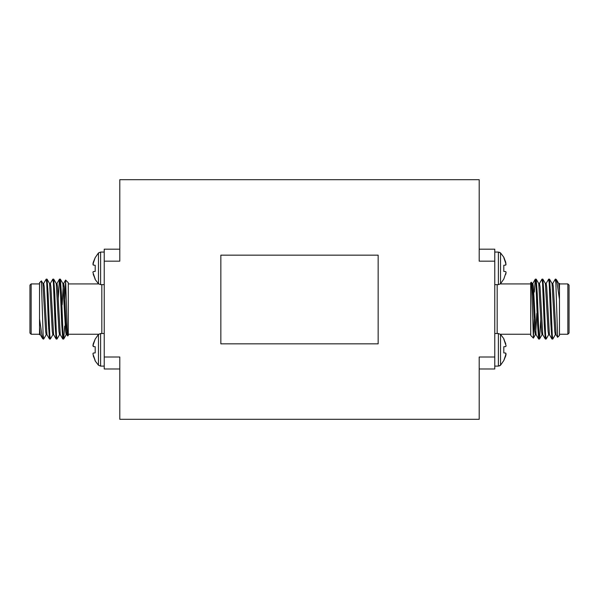 <?xml version="1.0" encoding="UTF-8"?>
<svg xmlns="http://www.w3.org/2000/svg" width="599" height="599" viewBox="0 0 599 599"><rect width="100%" height="100%" fill="white"/><g stroke="black" fill="none" stroke-linecap="round" stroke-linejoin="round"><path stroke-width="0.9" d="M119.8 368.984L104.226 368.984L104.226 249.184L119.8 249.184M479.2 249.184L494.774 249.184L494.774 368.984L479.2 368.984M93.234 262.384L95.204 257.622L92.92 264.279L93.234 262.384L93.234 265.095L95.204 265.267L95.204 271.437L93.234 271.609L92.92 272.425L95.204 279.516L98.453 283.746L100.61 284.645L104.226 284.645M93.234 274.32L95.204 279.082L92.92 272.425M98.453 283.746L98.453 252.958L95.204 257.622M98.453 252.958L100.61 252.059L104.226 252.059M93.234 343.848L95.204 339.086L92.92 345.743L93.234 343.848L93.234 346.559L95.204 346.731L95.204 352.901L93.234 353.073L92.92 353.889L95.204 360.98L98.453 365.21L100.61 366.109L104.226 366.109M93.234 355.784L95.204 360.546L92.92 353.889M98.453 365.21L98.453 334.422L95.204 339.086M93.234 346.559L95.204 346.731M98.453 334.422L100.61 333.523L104.226 333.523M43.128 338.023L43.278 336.69M43.63 283.514L46.19 279.134L46.744 283.147L48.407 324.059L49.462 338.982L49.934 336.69M50.286 283.514L52.847 279.134L53.401 283.155L55.063 324.059L56.119 338.982L56.591 336.69M58.223 298.729L59.443 279.186L60.057 283.147L61.719 324.059L62.775 338.982L63.247 336.69M43.128 334.871L43.128 339.034L42.364 338.218L39.534 318.855L39.534 282.728L41.376 280.886L43.128 334.871L43.697 339.034L46.258 334.654M46.602 281.478L47.074 279.186L48.13 294.109L49.792 335.013L50.346 339.034L52.914 334.654M53.259 281.478L53.73 279.186L54.786 294.109L56.448 335.021L57.002 339.034L59.563 334.654M59.915 281.478L60.387 279.186L61.442 294.109L63.105 335.021L63.719 338.982L64.692 326.058M39.534 318.855L39.534 334.766L40.365 334.714M39.534 283.926L31.148 283.926L31.148 334.242L39.534 334.242M31.148 334.242L29.95 333.044L29.95 285.124L31.148 283.926M65.62 280.062L68.286 282.728L68.286 335.44L67.687 335.979L67.148 327.114L65.62 280.062L64.692 303.693M68.286 298.317L68.286 289.369M68.286 283.926L98.655 283.926M494.774 261.164L479.2 261.164L479.2 179.7L119.8 179.7L119.8 261.164L104.226 261.164M104.226 357.004L119.8 357.004L119.8 419.3L479.2 419.3L479.2 357.004L494.774 357.004M65.051 321.97L65.605 315.546M48.594 328.537L49.118 328.012L49.118 320.764M39.534 327.368L40.298 334.654L42.364 338.218M42.858 283.454L43.697 283.454L44.251 286.891L46.954 334.654L49.462 338.982M49.515 283.454L50.346 283.454L50.908 286.891L53.61 334.654L56.119 338.982M54.891 319.439L55.153 313.397M56.171 283.454L57.002 283.454L57.556 286.891L60.267 334.654L62.775 338.982M61.547 319.439L61.809 313.397M62.184 304.771L63.247 285.461M62.828 283.454L63.659 283.454L64.213 286.891L65.883 321.895L66.923 334.654L67.687 335.979M41.413 280.901L42.926 283.514L45.636 331.277L46.19 334.714L47.021 334.714M47.074 279.186L49.582 283.514L52.293 331.277L52.847 334.714L53.678 334.714M54.696 304.771L54.958 298.729M53.73 279.186L56.239 283.514L58.949 331.277L59.503 334.714L60.334 334.714M61.353 304.771L61.615 298.729M60.387 279.186L62.895 283.514L65.598 331.277L66.16 334.714L66.991 334.714M62.154 313.397L61.323 313.397M55.497 313.397L54.666 313.397M378.156 343.841L378.156 255.159L220.844 255.159L220.844 343.841L378.156 343.841M505.766 355.784L503.796 360.546L506.08 353.889L505.766 355.784L505.766 353.073L503.796 352.901L503.796 346.731L505.766 346.559L506.08 345.743L503.796 338.652L500.547 334.422L498.39 333.523L494.774 333.523M505.766 343.848L503.796 339.086L506.08 345.743M500.547 334.422L500.547 365.21L503.796 360.546M499.559 365.877L500.547 365.21L498.39 366.109L494.774 366.109M505.766 265.095L503.796 265.267L505.766 265.095L505.766 262.384L503.796 257.188L500.547 252.958L498.39 252.059L494.774 252.059M505.766 262.384L503.796 257.622L506.08 264.279M505.766 274.32L506.08 272.425L503.796 279.082L506.08 272.425L505.766 271.609L503.796 271.437L503.796 265.267M499.559 252.291L500.547 252.958L500.547 283.746L503.796 279.082M500.547 283.746L498.39 284.645L494.774 284.645M555.872 280.145L555.722 281.478M555.37 334.654L552.81 339.034L552.256 335.021L550.593 294.109L549.538 279.186L549.066 281.478M548.714 334.654L546.153 339.034L545.599 335.013L543.937 294.109L542.881 279.186L542.409 281.478M540.777 319.439L539.557 338.982L538.943 335.021L537.281 294.109L536.225 279.186L535.753 281.478M555.872 283.297L555.872 279.134L556.636 279.95L559.466 299.313L559.466 335.44L557.624 337.282L555.872 283.297L555.303 279.134L552.742 283.514M552.398 336.69L551.926 338.982L550.87 324.059L549.208 283.155L548.654 279.134L546.086 283.514M545.741 336.69L545.27 338.982L544.214 324.059L542.552 283.147L541.998 279.134L539.437 283.514M539.085 336.69L538.613 338.982L537.558 324.059L535.895 283.147L535.281 279.186L534.308 292.11M559.466 299.313L559.466 283.402L558.635 283.454M559.466 334.242L567.852 334.242L567.852 283.926L559.466 283.926M567.852 283.926L569.05 285.124L569.05 333.044L567.852 334.242M533.38 338.106L530.714 335.44L530.714 282.728L531.313 282.189L531.852 291.054L533.38 338.106L534.308 314.475M530.714 319.851L530.714 328.799M530.714 334.242L500.345 334.242M533.949 296.198L533.395 302.622M550.406 289.631L549.882 290.156L549.882 297.404M559.466 290.8L558.702 283.514L556.636 279.95M556.142 334.714L555.303 334.714L554.749 331.277L552.046 283.514L549.538 279.186M549.485 334.714L548.654 334.714L548.092 331.277L545.389 283.514L542.881 279.186M544.109 298.729L543.847 304.771M542.829 334.714L541.998 334.714L541.444 331.277L538.733 283.514L536.225 279.186M537.453 298.729L537.191 304.771M536.816 313.397L535.753 332.707M536.172 334.714L535.341 334.714L534.787 331.277L533.117 296.273L532.077 283.514L531.313 282.189M557.587 337.267L556.074 334.654L553.364 286.891L552.81 283.454L551.979 283.454M551.926 338.982L549.418 334.654L546.707 286.891L546.153 283.454L545.322 283.454M544.304 313.397L544.042 319.439M545.27 338.982L542.761 334.654L540.051 286.891L539.497 283.454L538.666 283.454M537.647 313.397L537.385 319.439M538.613 338.982L536.105 334.654L533.402 286.891L532.84 283.454L532.009 283.454M536.846 304.771L537.677 304.771M543.503 304.771L544.334 304.771M100.61 252.059L100.61 284.645M100.61 333.523L100.61 366.109M101.83 333.523L101.83 284.645M498.39 366.109L498.39 333.523M498.39 284.645L498.39 252.059M497.17 284.645L497.17 333.523M43.128 339.034L43.69 339.034M49.515 339.034L50.353 339.034M56.171 339.034L57.002 339.034M62.828 339.034L63.659 339.034M46.19 279.134L47.021 279.134M52.847 279.134L53.678 279.134M59.503 279.134L60.334 279.134M68.286 334.242L98.655 334.242M47.913 288.95L47.036 288.074M59.443 279.186L56.942 283.514M65.583 280.077L63.591 283.514M66.219 334.654L63.719 338.982M61.839 304.771L61.008 304.771M55.183 304.771L54.352 304.771M555.872 279.134L555.31 279.134M549.485 279.134L548.647 279.134M542.829 279.134L541.998 279.134M536.172 279.134L535.341 279.134M552.81 339.034L551.979 339.034M546.153 339.034L545.322 339.034M539.497 339.034L538.666 339.034M530.714 283.926L500.345 283.926M551.087 329.218L551.964 330.094M539.557 338.982L542.058 334.654M533.417 338.091L535.409 334.654M532.781 283.514L535.281 279.186M537.161 313.397L537.992 313.397M543.817 313.397L544.648 313.397"/></g></svg>
